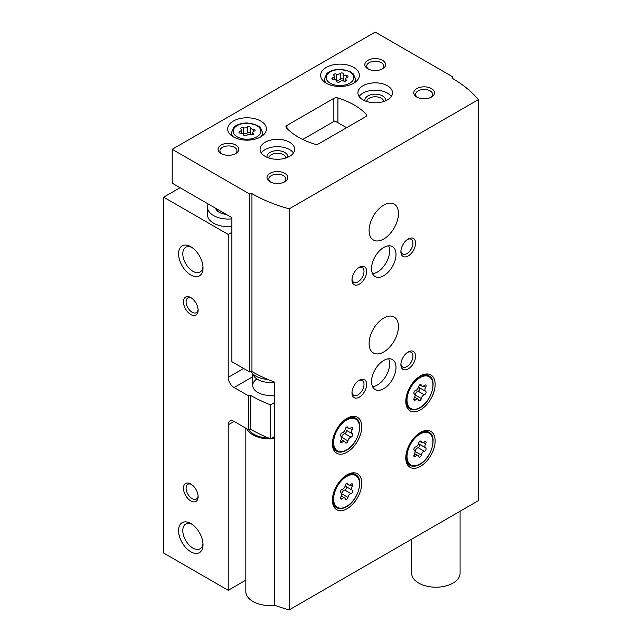 <?xml version="1.0" encoding="UTF-8"?>
<svg xmlns="http://www.w3.org/2000/svg" width="642" height="642" viewBox="0 0 642 642"><rect width="100%" height="100%" fill="white"/><g stroke="black" fill="none" stroke-linecap="round" stroke-linejoin="round"><path stroke-width="0.96" d="M208.168 203.963A20.753 11.981 0 0 0 207.462 207.061L207.462 214.685A20.753 11.981 0 0 0 213.537 223.159A20.753 11.981 0 0 0 231.882 226.482M180.033 187.713L163.646 197.174L228.215 234.458L231.882 232.34M163.646 197.174L163.646 553.035L228.215 590.311L245.83 580.143M190.794 500.929A10.376 5.995 -120 0 0 198.129 496.691A10.376 5.995 -120 0 0 190.794 483.98A10.376 5.995 -120 0 0 183.46 488.217A10.376 5.995 -120 0 0 190.794 500.929M190.794 314.524A10.376 5.995 -120 0 0 198.129 310.287A10.376 5.995 -120 0 0 190.794 297.583A10.376 5.995 -120 0 0 183.46 301.812A10.376 5.995 -120 0 0 190.794 314.524M190.794 551.767A17.294 9.983 -120 0 0 203.024 544.705A17.294 9.983 -120 0 0 190.794 523.519A17.294 9.983 -120 0 0 178.564 530.581A17.294 9.983 -120 0 0 190.794 551.767M190.794 274.985A17.294 9.983 -120 0 0 203.024 267.923A17.294 9.983 -120 0 0 190.794 246.745A17.294 9.983 -120 0 0 178.564 253.807A17.294 9.983 -120 0 0 190.794 274.985M228.215 234.458L228.215 377.368A8.298 4.791 -120 0 0 234.089 387.535L248.406 395.801L250.717 395.44L250.717 429.329L248.406 429.691L234.089 421.425A8.298 4.791 -120 0 0 229.932 421.016A8.298 4.791 -120 0 0 228.215 424.811L228.215 590.311M248.406 429.691L248.406 395.801M250.717 429.329A134.9 77.883 0 0 0 270.547 438.783L270.547 404.885A134.9 77.883 180 0 1 250.717 395.44M274.728 402.478L270.547 404.885M274.728 436.367L270.547 438.783M256.88 378.932A17.294 9.983 0 0 0 257.811 392.471A17.294 9.983 0 0 0 274.728 395.023M346.6 127.702L334.859 120.921L302.751 139.458M207.462 207.061A20.753 11.981 0 0 0 213.537 215.535A20.753 11.981 0 0 0 231.882 218.858M215.584 208.241A12.8 7.391 0 0 0 219.163 212.285A12.8 7.391 0 0 0 226.177 214.356M217.807 210.383A12.8 7.391 0 0 0 217.253 210.873M191.902 247.443A14.301 8.258 -120 0 0 185.763 247.258A14.301 8.258 -120 0 0 183.572 258.718A14.301 8.258 -120 0 0 192.913 271.317A14.301 8.258 -120 0 0 200.063 272.023A14.301 8.258 -120 0 0 202.976 266.615M191.902 524.217A14.301 8.258 -120 0 0 185.763 524.033A14.301 8.258 -120 0 0 183.572 535.492A14.301 8.258 -120 0 0 192.913 548.091A14.301 8.258 -120 0 0 200.063 548.806A14.301 8.258 -120 0 0 202.976 543.389M191.493 298.016A8.506 4.911 -120 0 0 187.865 297.92A8.506 4.911 -120 0 0 186.557 304.741A8.506 4.911 -120 0 0 192.119 312.237A8.506 4.911 -120 0 0 196.372 312.654A8.506 4.911 -120 0 0 198.097 309.468M191.493 484.421A8.506 4.911 -120 0 0 187.865 484.325A8.506 4.911 -120 0 0 186.557 491.138A8.506 4.911 -120 0 0 192.119 498.633A8.506 4.911 -120 0 0 196.372 499.059A8.506 4.911 -120 0 0 198.097 495.873M343.366 73.894A1.661 0.955 0 0 0 343.366 73.87A1.661 0.955 0 0 0 342.114 72.939A1.661 0.955 0 0 0 340.252 73.413A2.905 1.677 0 0 1 336.175 74.047A1.661 0.955 0 0 0 334.49 74.023A1.661 0.955 0 0 0 333.639 74.865A1.661 0.955 0 0 0 333.888 75.363A2.905 1.677 0 0 1 334.322 76.246A2.905 1.677 0 0 1 332.797 77.722A1.661 0.955 0 0 0 331.922 78.565A1.661 0.955 0 0 0 333.631 79.52A2.905 1.677 0 0 1 336.617 81.197A2.905 1.677 0 0 1 336.617 81.245A1.661 0.955 0 0 0 336.617 81.269A1.661 0.955 0 0 0 337.869 82.2A1.661 0.955 0 0 0 339.738 81.727A2.905 1.677 0 0 1 343.815 81.093A1.661 0.955 0 0 0 345.492 81.117A1.661 0.955 0 0 0 346.343 80.282A1.661 0.955 0 0 0 346.094 79.777A2.905 1.677 0 0 1 345.661 78.894A2.905 1.677 0 0 1 347.186 77.425A1.661 0.955 0 0 0 348.06 76.583A1.661 0.955 0 0 0 346.351 75.62A2.905 1.677 0 0 1 343.366 73.95A2.905 1.677 0 0 1 343.366 73.894M250.428 127.557A1.661 0.955 0 0 0 250.428 127.533A1.661 0.955 0 0 0 249.176 126.602A1.661 0.955 0 0 0 247.306 127.076A2.905 1.677 0 0 1 243.23 127.71A1.661 0.955 0 0 0 241.553 127.686A1.661 0.955 0 0 0 240.702 128.52A1.661 0.955 0 0 0 240.943 129.026A2.905 1.677 0 0 1 241.376 129.901A2.905 1.677 0 0 1 239.851 131.377A1.661 0.955 0 0 0 238.984 132.22A1.661 0.955 0 0 0 240.686 133.183A2.905 1.677 0 0 1 243.679 134.852A2.905 1.677 0 0 1 243.671 134.9A1.661 0.955 0 0 0 243.671 134.932A1.661 0.955 0 0 0 244.923 135.855A1.661 0.955 0 0 0 246.793 135.382A2.905 1.677 0 0 1 250.87 134.756A1.661 0.955 0 0 0 252.547 134.772A1.661 0.955 0 0 0 253.397 133.937A1.661 0.955 0 0 0 253.149 133.44A2.905 1.677 0 0 1 252.723 132.557A2.905 1.677 0 0 1 254.248 131.08A1.661 0.955 0 0 0 255.115 130.238A1.661 0.955 0 0 0 253.413 129.283A2.905 1.677 0 0 1 250.42 127.606A2.905 1.677 0 0 1 250.428 127.557M172.208 149.305L172.208 183.195L231.882 217.654L231.882 361.687L249.626 371.935L251.945 371.574A134.9 77.883 180 0 0 274.728 382.142L274.728 605.262A134.9 77.883 0 0 0 289.197 609.9L478.354 500.688L478.354 99.638A134.9 77.883 0 0 0 452.016 78.131L452.634 76.799L375.217 32.1L172.208 149.305L249.626 194.004L251.945 193.643A134.9 77.883 0 0 0 289.197 208.851L478.354 99.638M249.626 371.935L249.626 194.004M251.945 371.574L251.945 193.643M289.197 609.9L289.197 208.851M452.634 78.493L452.634 76.799M365.643 116.708A3.459 1.998 0 0 0 366.654 115.295A3.459 1.998 0 0 0 366.245 114.348A69.184 39.94 0 0 0 337.925 98.001A3.459 1.998 0 0 0 333.848 98.346L286.95 125.423A3.459 1.998 0 0 0 285.939 126.835A3.459 1.998 0 0 0 286.348 127.774A69.184 39.94 0 0 0 314.668 144.129A3.459 1.998 0 0 0 318.745 143.776L365.643 116.708M420.462 409.845A20.753 11.981 -60 0 1 410.086 410.872A20.753 11.981 -60 0 1 410.086 386.909A20.753 11.981 -60 0 1 430.838 374.928A20.753 11.981 -60 0 1 434.024 391.556A20.753 11.981 -60 0 1 420.462 409.845M420.462 466.333A20.753 11.981 -60 0 1 410.086 467.36A20.753 11.981 -60 0 1 410.086 443.389A20.753 11.981 -60 0 1 430.838 431.408A20.753 11.981 -60 0 1 434.024 448.044A20.753 11.981 -60 0 1 420.462 466.333M347.089 508.697A20.753 11.981 -60 0 1 336.705 509.724A20.753 11.981 -60 0 1 336.705 485.753A20.753 11.981 -60 0 1 357.466 473.772A20.753 11.981 -60 0 1 360.643 490.408A20.753 11.981 -60 0 1 347.089 508.697M347.089 452.209A20.753 11.981 -60 0 1 336.705 453.236A20.753 11.981 -60 0 1 336.705 429.273A20.753 11.981 -60 0 1 357.466 417.292A20.753 11.981 -60 0 1 360.643 433.92A20.753 11.981 -60 0 1 347.089 452.209M383.772 351.944A20.753 11.981 -60 0 1 373.395 352.972A20.753 11.981 -60 0 1 373.395 329.009A20.753 11.981 -60 0 1 394.148 317.028A20.753 11.981 -60 0 1 397.334 333.655A20.753 11.981 -60 0 1 383.772 351.944M383.772 238.976A20.753 11.981 -60 0 1 373.395 240.004A20.753 11.981 -60 0 1 373.395 216.041A20.753 11.981 -60 0 1 394.148 204.06A20.753 11.981 -60 0 1 397.334 220.688A20.753 11.981 -60 0 1 383.772 238.976M383.772 388.659A17.294 9.983 -60 0 1 375.129 389.517A17.294 9.983 -60 0 1 375.129 369.551A17.294 9.983 -60 0 1 392.423 359.56A17.294 9.983 -60 0 1 395.071 373.419A17.294 9.983 -60 0 1 383.772 388.659M383.772 275.691A17.294 9.983 -60 0 1 375.129 276.55A17.294 9.983 -60 0 1 375.129 256.575A17.294 9.983 -60 0 1 392.423 246.592A17.294 9.983 -60 0 1 395.071 260.451A17.294 9.983 -60 0 1 383.772 275.691M408.232 255.925A10.376 5.995 -60 0 1 400.897 251.688A10.376 5.995 -60 0 1 408.232 238.976A10.376 5.995 -60 0 1 415.567 243.214A10.376 5.995 -60 0 1 408.232 255.925M408.232 368.893A10.376 5.995 -60 0 1 400.897 364.656A10.376 5.995 -60 0 1 408.232 351.944A10.376 5.995 -60 0 1 415.567 356.182A10.376 5.995 -60 0 1 408.232 368.893M359.311 397.133A10.376 5.995 -60 0 1 351.976 392.896A10.376 5.995 -60 0 1 359.311 380.192A10.376 5.995 -60 0 1 366.654 384.43A10.376 5.995 -60 0 1 359.311 397.133M359.311 284.165A10.376 5.995 -60 0 1 351.976 279.928A10.376 5.995 -60 0 1 359.311 267.216A10.376 5.995 -60 0 1 366.654 271.454A10.376 5.995 -60 0 1 359.311 284.165M326.297 83.219A19.372 11.187 0 0 0 347.402 85.643A19.372 11.187 0 0 0 359.36 75.315A19.372 11.187 0 0 0 339.995 64.128A19.372 11.187 0 0 0 320.623 75.315A19.372 11.187 0 0 0 326.297 83.219M233.351 136.882A19.372 11.187 0 0 0 254.465 139.306A19.372 11.187 0 0 0 266.422 128.97A19.372 11.187 0 0 0 247.05 117.791A19.372 11.187 0 0 0 227.677 128.97A19.372 11.187 0 0 0 233.351 136.882M362.987 99.879A17.294 9.983 0 0 0 381.829 102.046A17.294 9.983 0 0 0 392.511 92.817A17.294 9.983 0 0 0 375.217 82.834A17.294 9.983 0 0 0 357.915 92.817A17.294 9.983 0 0 0 362.987 99.879M265.146 156.367A17.294 9.983 0 0 0 283.997 158.534A17.294 9.983 0 0 0 294.67 149.305A17.294 9.983 0 0 0 277.376 139.322A17.294 9.983 0 0 0 260.082 149.305A17.294 9.983 0 0 0 265.146 156.367M235.799 145.068A10.376 5.995 180 0 1 235.799 153.542A10.376 5.995 180 0 1 221.121 153.542A10.376 5.995 180 0 1 221.121 145.068A10.376 5.995 180 0 1 235.799 145.068M382.552 60.34A10.376 5.995 180 0 1 382.552 68.814A10.376 5.995 180 0 1 367.874 68.814A10.376 5.995 180 0 1 367.874 60.34A10.376 5.995 180 0 1 382.552 60.34M431.472 88.588A10.376 5.995 180 0 1 431.472 97.054A10.376 5.995 180 0 1 416.794 97.054A10.376 5.995 180 0 1 416.794 88.588A10.376 5.995 180 0 1 431.472 88.588M284.719 173.308A10.376 5.995 180 0 1 284.719 181.782A10.376 5.995 180 0 1 270.041 181.782A10.376 5.995 180 0 1 270.041 173.308A10.376 5.995 180 0 1 284.719 173.308M270.772 182.167A8.506 4.911 180 0 1 268.87 179.078A8.506 4.911 180 0 1 274.126 174.536A8.506 4.911 180 0 1 283.395 175.603A8.506 4.911 180 0 1 285.883 179.078A8.506 4.911 180 0 1 283.989 182.167M417.525 97.44A8.506 4.911 180 0 1 415.623 94.35A8.506 4.911 180 0 1 420.879 89.816A8.506 4.911 180 0 1 430.148 90.875A8.506 4.911 180 0 1 432.636 94.35A8.506 4.911 180 0 1 430.742 97.44M368.604 69.2A8.506 4.911 180 0 1 366.71 66.11A8.506 4.911 180 0 1 371.959 61.568A8.506 4.911 180 0 1 381.228 62.635A8.506 4.911 180 0 1 383.715 66.11A8.506 4.911 180 0 1 381.821 69.2M221.851 153.928A8.506 4.911 180 0 1 219.957 150.83A8.506 4.911 180 0 1 225.206 146.296A8.506 4.911 180 0 1 234.474 147.363A8.506 4.911 180 0 1 236.97 150.83A8.506 4.911 180 0 1 235.068 153.928M285.875 158.004A8.506 4.911 0 0 0 277.376 153.269A8.506 4.911 0 0 0 268.878 158.004M287.688 157.322A10.376 5.995 0 0 0 277.376 150.661A10.376 5.995 0 0 0 267.064 157.322M293.458 152.981A17.294 9.983 0 0 0 277.376 146.665A17.294 9.983 0 0 0 261.294 152.981M383.715 101.516A8.506 4.911 0 0 0 375.217 96.781A8.506 4.911 0 0 0 366.71 101.516M385.521 100.834A10.376 5.995 0 0 0 375.217 94.173A10.376 5.995 0 0 0 364.905 100.834M391.299 96.493A17.294 9.983 0 0 0 375.217 90.177A17.294 9.983 0 0 0 359.127 96.493M250.428 127.654L250.428 133.432A2.905 1.677 0 0 0 250.42 133.48A2.905 1.677 0 0 0 251.768 134.9M250.42 133.359A1.661 0.955 0 0 0 249.136 132.469A1.661 0.955 0 0 0 247.306 132.95A2.905 1.677 0 0 1 243.23 133.584A1.661 0.955 0 0 0 242.331 133.44M343.366 73.999L343.366 79.777A2.905 1.677 0 0 0 343.366 79.825A2.905 1.677 0 0 0 344.714 81.237M343.366 79.696A1.661 0.955 0 0 0 342.074 78.814A1.661 0.955 0 0 0 340.252 79.287A2.905 1.677 0 0 1 336.175 79.921A1.661 0.955 0 0 0 335.268 79.777M358.621 267.658A8.506 4.911 -60 0 1 362.248 267.562A8.506 4.911 -60 0 1 363.549 274.375A8.506 4.911 -60 0 1 357.995 281.87A8.506 4.911 -60 0 1 353.742 282.295A8.506 4.911 -60 0 1 352.009 279.11M358.621 380.626A8.506 4.911 -60 0 1 362.248 380.529A8.506 4.911 -60 0 1 363.549 387.351A8.506 4.911 -60 0 1 357.995 394.846A8.506 4.911 -60 0 1 353.742 395.263A8.506 4.911 -60 0 1 352.009 392.077M407.542 352.386A8.506 4.911 -60 0 1 411.161 352.289A8.506 4.911 -60 0 1 412.469 359.103A8.506 4.911 -60 0 1 406.908 366.598A8.506 4.911 -60 0 1 402.654 367.023A8.506 4.911 -60 0 1 400.929 363.837M407.542 239.418A8.506 4.911 -60 0 1 411.161 239.322A8.506 4.911 -60 0 1 412.469 246.135A8.506 4.911 -60 0 1 406.908 253.63A8.506 4.911 -60 0 1 402.654 254.047A8.506 4.911 -60 0 1 400.929 250.862M388.635 245.806A17.294 9.983 -60 0 1 377.416 272.023A17.294 9.983 -60 0 1 372.553 273.661M388.635 358.774A17.294 9.983 -60 0 1 377.416 384.991A17.294 9.983 -60 0 1 372.553 386.636M350.949 437.146A3.387 1.958 120 0 0 347.932 440.902A1.934 1.115 120 0 1 346.969 442.611A1.934 1.115 120 0 1 345.629 442.98A1.934 1.115 120 0 1 345.268 442.442A3.387 1.958 120 0 0 344.626 441.487A3.387 1.958 120 0 0 342.242 442.169A1.934 1.115 120 0 1 340.886 442.563A1.934 1.115 120 0 1 340.91 440.276A3.387 1.958 120 0 0 340.958 436.279A3.387 1.958 120 0 0 340.91 436.247A1.934 1.115 120 0 0 340.91 436.247A1.934 1.115 120 0 1 340.677 434.425A1.934 1.115 120 0 1 342.242 432.812A3.387 1.958 120 0 0 345.268 429.057A1.934 1.115 120 0 1 346.223 427.347A1.934 1.115 120 0 1 347.563 426.978A1.934 1.115 120 0 1 347.932 427.516A3.387 1.958 120 0 0 348.566 428.471A3.387 1.958 120 0 0 350.949 427.789A1.934 1.115 120 0 1 352.314 427.403A1.934 1.115 120 0 1 352.281 429.683A3.387 1.958 120 0 0 352.233 433.687A3.387 1.958 120 0 0 352.281 433.711A1.934 1.115 120 0 0 352.281 433.711A1.934 1.115 120 0 1 352.514 435.533A1.934 1.115 120 0 1 350.949 437.146L344.738 433.559A1.934 1.115 120 0 0 346.287 431.994A1.934 1.115 120 0 0 346.142 430.172M350.949 493.634A3.387 1.958 120 0 0 347.932 497.389A1.934 1.115 120 0 1 346.969 499.099A1.934 1.115 120 0 1 345.629 499.468A1.934 1.115 120 0 1 345.268 498.922A3.387 1.958 120 0 0 344.626 497.975A3.387 1.958 120 0 0 342.242 498.657A1.934 1.115 120 0 1 340.886 499.043A1.934 1.115 120 0 1 340.91 496.764A3.387 1.958 120 0 0 340.958 492.759A3.387 1.958 120 0 0 340.91 492.735A1.934 1.115 120 0 0 340.91 492.735A1.934 1.115 120 0 1 340.677 490.913A1.934 1.115 120 0 1 342.242 489.3A3.387 1.958 120 0 0 345.268 485.545A1.934 1.115 120 0 1 346.223 483.835A1.934 1.115 120 0 1 347.563 483.458A1.934 1.115 120 0 1 347.932 484.004A3.387 1.958 120 0 0 348.566 484.959A3.387 1.958 120 0 0 350.949 484.277A1.934 1.115 120 0 1 352.314 483.883A1.934 1.115 120 0 1 352.281 486.171A3.387 1.958 120 0 0 352.233 490.167A3.387 1.958 120 0 0 352.281 490.199A1.934 1.115 120 0 0 352.281 490.199A1.934 1.115 120 0 1 352.514 492.021A1.934 1.115 120 0 1 350.949 493.634L344.738 490.047A1.934 1.115 120 0 0 346.287 488.474A1.934 1.115 120 0 0 346.142 486.652M424.322 451.27A3.387 1.958 120 0 0 421.304 455.026A1.934 1.115 120 0 1 420.349 456.735A1.934 1.115 120 0 1 419.001 457.104A1.934 1.115 120 0 1 418.64 456.566A3.387 1.958 120 0 0 418.006 455.611A3.387 1.958 120 0 0 415.623 456.293A1.934 1.115 120 0 1 414.259 456.679A1.934 1.115 120 0 1 414.291 454.4A3.387 1.958 120 0 0 414.339 450.395A3.387 1.958 120 0 0 414.291 450.371A1.934 1.115 120 0 1 414.259 450.355A1.934 1.115 120 0 1 414.05 448.549A1.934 1.115 120 0 1 415.623 446.936A3.387 1.958 120 0 0 418.64 443.181A1.934 1.115 120 0 1 419.603 441.471A1.934 1.115 120 0 1 420.943 441.094A1.934 1.115 120 0 1 421.304 441.64A3.387 1.958 120 0 0 421.946 442.595A3.387 1.958 120 0 0 424.322 441.913A1.934 1.115 120 0 1 425.686 441.519A1.934 1.115 120 0 1 425.654 443.807A3.387 1.958 120 0 0 425.606 447.803A3.387 1.958 120 0 0 425.654 447.835A1.934 1.115 120 0 1 425.686 447.851A1.934 1.115 120 0 1 425.895 449.657A1.934 1.115 120 0 1 424.322 451.27L418.111 447.683A1.934 1.115 120 0 0 419.667 446.11A1.934 1.115 120 0 0 419.523 444.288M419.523 387.808A1.934 1.115 120 0 1 419.667 389.63A1.934 1.115 120 0 1 418.111 391.195L424.322 394.782A3.387 1.958 120 0 0 421.304 398.538A1.934 1.115 120 0 1 420.349 400.247A1.934 1.115 120 0 1 419.001 400.624A1.934 1.115 120 0 1 418.64 400.078A3.387 1.958 120 0 0 418.006 399.123A3.387 1.958 120 0 0 415.623 399.805A1.934 1.115 120 0 1 414.259 400.199A1.934 1.115 120 0 1 414.291 397.912A3.387 1.958 120 0 0 414.339 393.915A3.387 1.958 120 0 0 414.291 393.883A1.934 1.115 120 0 1 414.259 393.867L414.291 393.883M420.285 384.566L421.304 385.152A1.934 1.115 120 0 0 420.943 384.614A1.934 1.115 120 0 0 419.603 384.983A1.934 1.115 120 0 0 418.64 386.693A3.387 1.958 120 0 1 415.623 390.448A1.934 1.115 120 0 0 414.05 392.061A1.934 1.115 120 0 0 414.259 393.867M421.304 385.152A3.387 1.958 120 0 0 421.946 386.107A3.387 1.958 120 0 0 424.322 385.425A1.934 1.115 120 0 1 425.686 385.04A1.934 1.115 120 0 1 425.654 387.319A3.387 1.958 120 0 0 425.606 391.323A3.387 1.958 120 0 0 425.654 391.347A1.934 1.115 120 0 1 425.686 391.363A1.934 1.115 120 0 1 425.895 393.169A1.934 1.115 120 0 1 424.322 394.782M345.324 428.792A3.387 1.958 120 0 0 346.022 430.1A3.387 1.958 120 0 0 346.07 430.124L352.185 433.655M344.738 433.559A3.387 1.958 120 0 0 341.721 437.314L347.932 440.902M418.704 386.428A3.387 1.958 120 0 0 419.395 387.736A3.387 1.958 120 0 0 419.443 387.76L425.558 391.291M418.111 391.195A3.387 1.958 120 0 0 415.093 394.95L421.304 398.538M418.704 442.916A3.387 1.958 120 0 0 419.395 444.216A3.387 1.958 120 0 0 419.443 444.248L425.558 447.779M418.111 447.683A3.387 1.958 120 0 0 415.093 451.438L421.304 455.026M345.324 485.28A3.387 1.958 120 0 0 346.022 486.58A3.387 1.958 120 0 0 346.07 486.612L352.185 490.143M344.738 490.047A3.387 1.958 120 0 0 341.721 493.802L347.932 497.389M267.802 379.414A20.062 11.58 180 0 1 251.094 371.71M411.658 539.192L411.658 573.226A24.211 13.98 0 0 0 435.87 587.205A24.211 13.98 0 0 0 460.081 573.226L460.081 511.241M245.83 428.206L245.83 591.587A24.211 13.98 0 0 0 274.808 605.294M246.721 428.72A24.211 13.98 0 0 0 274.728 438.671M274.583 382.094A17.294 9.983 180 0 1 252.94 373.965M243.623 368.468L228.215 377.368M234.089 421.425L228.215 424.811M252.747 376.758L234.089 387.535M330.213 83.219A13.835 7.985 0 0 0 353.357 79.64A13.835 7.985 0 0 0 336.408 69.858A13.835 7.985 0 0 0 330.213 83.219M237.267 136.882A13.835 7.985 0 0 0 260.411 133.295A13.835 7.985 0 0 0 243.47 123.513A13.835 7.985 0 0 0 237.267 136.882M366.245 116.234L366.245 114.348M337.925 122.694L337.925 98.001M333.848 121.507L333.848 98.346M286.95 128.416L286.95 125.423M260.812 136.842A15.568 8.988 0 0 0 262.618 132.645L260.371 127.541L257.201 125.222L247.13 122.927C238.246 123.24 234.515 126.522 233.744 127.525L231.481 132.645A15.568 8.988 0 0 0 233.287 136.842M353.758 83.179A15.568 8.988 0 0 0 355.556 78.982L353.317 73.886L350.147 71.567L340.075 69.264C331.192 69.585 327.46 72.859 326.69 73.862L324.427 78.982A15.568 8.988 0 0 0 326.232 83.179M253.413 131.474L253.413 129.283M253.149 134.443L253.149 133.44M239.851 133.063L239.851 131.377M243.23 133.584L243.23 127.71M247.306 132.95L247.306 127.076M346.351 77.81L346.351 75.62M346.094 80.78L346.094 79.777M332.797 79.407L332.797 77.722M336.175 79.921L336.175 74.047M340.252 79.287L340.252 73.413M333.423 449.344L336.593 451.174A19.027 10.986 -60 0 1 333.158 437.948M342.451 421.858A19.027 10.986 -60 0 1 355.62 418.223L352.45 416.393M346.6 449.946A18.329 10.585 -60 0 1 335.373 433.976A18.329 10.585 -60 0 1 357.827 421.016A18.329 10.585 -60 0 1 346.6 449.946M333.423 505.832L336.593 507.661A19.027 10.986 -60 0 1 333.158 494.436M342.451 478.346A19.027 10.986 -60 0 1 355.62 474.711L352.45 472.881M346.6 506.434A18.329 10.585 -60 0 1 335.373 490.464A18.329 10.585 -60 0 1 357.827 477.504A18.329 10.585 -60 0 1 346.6 506.434M406.803 463.468L409.973 465.298A19.027 10.986 -60 0 1 406.538 452.072M415.831 435.982A19.027 10.986 -60 0 1 428.992 432.347L425.831 430.517M419.972 464.07A18.329 10.585 -60 0 1 408.745 448.1A18.329 10.585 -60 0 1 431.199 435.14A18.329 10.585 -60 0 1 419.972 464.07M406.803 406.98L409.973 408.81A19.027 10.986 -60 0 1 406.538 395.584M415.831 379.494A19.027 10.986 -60 0 1 428.992 375.859L425.831 374.029M419.972 407.582A18.329 10.585 -60 0 1 408.745 391.612A18.329 10.585 -60 0 1 431.199 378.652A18.329 10.585 -60 0 1 419.972 407.582M350.067 428.407L352.281 429.683M340.541 441.19L342.242 442.169M346.913 426.93L347.932 427.516M423.439 386.043L425.654 387.319M413.913 398.826L415.623 399.805M423.439 442.531L425.654 443.807M413.913 455.306L415.623 456.293M420.285 441.054L421.304 441.64M350.067 484.895L352.281 486.171M340.541 497.67L342.242 498.657M346.913 483.418L347.932 484.004M248.703 429.642A22.831 13.177 0 0 0 268.878 438.117M271.735 438.101A22.831 13.177 0 0 0 274.728 437.852M217.943 209.605L217.662 211.242M262.618 135.631L262.618 132.645M231.481 135.631L231.481 132.645M355.556 81.967L355.556 78.982M324.427 81.967L324.427 78.982M250.42 133.48L250.42 127.606M252.723 134.708L252.723 132.557M241.376 133.215L241.376 129.901M343.366 79.825L343.366 73.95M345.661 81.052L345.661 78.894M334.322 79.552L334.322 76.246M336.593 451.174C339.273 452.698 342.555 452.393 346.455 450.267C358.3 444.184 364.255 421.69 355.62 418.223M336.593 507.661C339.273 509.186 342.555 508.881 346.455 506.755C358.3 500.672 364.255 478.178 355.62 474.711M409.973 465.298C412.646 466.822 415.936 466.517 419.828 464.391C431.681 458.308 437.627 435.814 428.992 432.347M409.973 408.81C412.646 410.334 415.936 410.029 419.828 407.903C431.681 401.82 437.627 379.326 428.992 375.859M346.022 430.1L352.233 433.687M341.279 439.553L344.626 441.487M346.391 427.211L348.566 428.471M419.395 387.736L425.606 391.323M414.652 397.197L418.006 399.123M419.764 384.847L421.946 386.107M419.395 444.216L425.606 447.803M414.652 453.677L418.006 455.611M419.764 441.335L421.946 442.595M346.022 486.58L352.233 490.167M341.279 496.041L344.626 497.975M346.391 483.699L348.566 484.959M252.747 373.772L252.747 385.417"/></g></svg>
